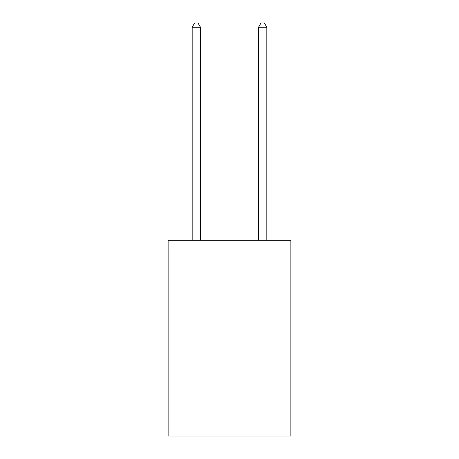 <?xml version="1.0" encoding="UTF-8"?>
<svg xmlns="http://www.w3.org/2000/svg" width="459" height="459" viewBox="0 0 459 459"><rect width="100%" height="100%" fill="white"/><g stroke="black" fill="none" stroke-linecap="round" stroke-linejoin="round"><path stroke-width="0.69" d="M290.874 240.315L290.874 436.05L168.126 436.05L168.126 240.315L290.874 240.315M200.474 240.315L200.474 27.265L192.178 27.265L192.178 240.315M192.178 27.265L194.668 22.95L197.984 22.95L200.474 27.265M266.822 240.315L266.822 27.265L258.526 27.265L258.526 240.315M258.526 27.265L261.016 22.95L264.332 22.95L266.822 27.265"/></g></svg>
